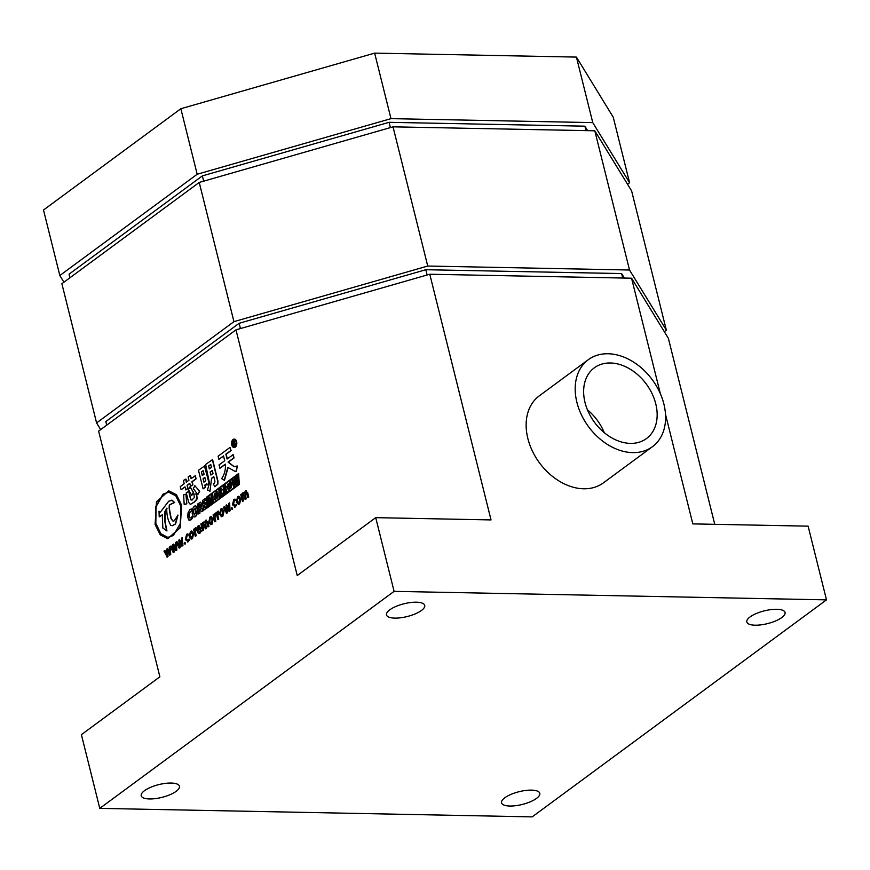 <?xml version="1.0" encoding="UTF-8"?>
<svg xmlns="http://www.w3.org/2000/svg" width="870" height="870" viewBox="0 0 870 870"><rect width="100%" height="100%" fill="white"/><g stroke="black" fill="none" stroke-linecap="round" stroke-linejoin="round"><path stroke-width="1.3" d="M235.009 447.137A4.187 2.49 -88.9 0 0 236.499 442.46A4.187 2.49 -88.9 0 0 234.128 439.111A4.187 2.49 -88.9 0 0 233.095 439.47A4.187 2.49 -88.9 0 0 231.605 444.146A4.187 2.49 -88.9 0 0 233.965 447.484A4.187 2.49 -88.9 0 0 235.009 447.137M234.117 447.484A4.187 2.49 -88.9 0 0 234.258 447.495A4.187 2.49 -88.9 0 0 235.291 447.137A4.187 2.49 -88.9 0 0 236.781 442.46A4.187 2.49 -88.9 0 0 234.421 439.122A4.187 2.49 -88.9 0 0 234.28 439.122M234.269 439.448A3.871 2.295 -88.9 0 0 233.454 439.763A3.871 2.295 -88.9 0 0 232.072 443.961A3.871 2.295 -88.9 0 0 234.117 447.158M233.171 439.763A3.871 2.295 -88.9 0 0 231.79 444.081A3.871 2.295 -88.9 0 0 233.976 447.169A3.871 2.295 -88.9 0 0 234.933 446.843A3.871 2.295 -88.9 0 0 236.303 442.525A3.871 2.295 -88.9 0 0 234.128 439.437A3.871 2.295 -88.9 0 0 233.171 439.763M576.897 402.331A54.038 39.585 -126.4 0 1 588.327 359.691A54.038 39.585 -126.4 0 1 663.886 404.039A54.038 39.585 -126.4 0 1 652.467 446.68A54.038 39.585 -126.4 0 1 576.897 402.331M588.327 359.691L539.269 395.861A54.038 39.585 53.6 0 0 527.851 438.502A54.038 39.585 53.6 0 0 603.41 482.85L652.467 446.68M416.404 602.192A19.695 6.579 166 0 0 395.948 606.444A19.695 6.579 166 0 0 386.497 614.916A19.695 6.579 166 0 0 394.817 618.113A19.695 6.579 166 0 0 415.273 613.861A19.695 6.579 166 0 0 424.723 605.389A19.695 6.579 166 0 0 416.404 602.192M171.129 783.043A19.695 6.579 166 0 0 150.673 787.296A19.695 6.579 166 0 0 141.223 795.767A19.695 6.579 166 0 0 149.542 798.954A19.695 6.579 166 0 0 169.998 794.701A19.695 6.579 166 0 0 179.448 786.23A19.695 6.579 166 0 0 171.129 783.043M531.461 790.123A19.695 6.579 166 0 0 511.005 794.375A19.695 6.579 166 0 0 501.555 802.847A19.695 6.579 166 0 0 509.874 806.033A19.695 6.579 166 0 0 530.33 801.792A19.695 6.579 166 0 0 539.781 793.32A19.695 6.579 166 0 0 531.461 790.123M776.736 609.283A19.695 6.579 166 0 0 756.28 613.524A19.695 6.579 166 0 0 746.83 622.006A19.695 6.579 166 0 0 755.149 625.193A19.695 6.579 166 0 0 775.605 620.941A19.695 6.579 166 0 0 785.055 612.469A19.695 6.579 166 0 0 776.736 609.283M655.773 403.876A43.946 32.201 -126.4 0 1 646.475 438.556A43.946 32.201 -126.4 0 1 585.021 402.495A43.946 32.201 -126.4 0 1 594.319 367.814A43.946 32.201 -126.4 0 1 655.773 403.876M233.704 440.807L234.933 441.438L234.617 443.221L236.151 444.798L235.433 445.125L233.889 443.787L233.747 446.364L232.529 441.449L234.073 440.611M236.14 444.82L235.433 445.125M234.9 444.102L233.91 443.983L234.432 446.082L233.747 446.364M246.177 490.713L245.329 490.974L247.711 492.768L248.766 497.02L247.765 497.553L246.786 493.627L245.34 492.235L246.112 498.988L245.112 499.51L244.1 495.465L242.676 494.203L243.459 500.946L242.447 501.468L240.718 494.519L241.849 494.475M245.623 490.974L247.711 492.768M243.448 492.692L242.741 492.888L244.307 493.486L245.329 490.974M243.024 492.888L244.59 493.486M238.815 496.259L240.859 498.706L239.62 503.915L238.434 504.296M216.739 512.191L217.087 513.572L217.826 511.255L218.544 511.114L218.849 512.321L217.881 515.606L218.761 519.151L217.761 519.673L216.021 512.724L217.141 512.647M213.802 514.366L214.14 515.736L214.89 513.42L215.608 513.289L215.901 514.485L214.933 517.78L215.825 521.315L214.814 521.848L213.085 514.888L214.194 514.812M211.182 516.639L213.226 519.085L211.986 524.284L210.79 524.675M194.271 528.764L194.619 530.135L195.358 527.818L196.076 527.688L196.37 528.884L195.413 532.179L196.294 535.713L195.293 536.246L193.553 529.286L194.673 529.21M191.65 531.037L193.695 533.484L192.455 538.682L191.269 539.074M206.516 484.035L204.95 485.188L205.483 487.32L203.112 488.842L198.48 470.268L204.733 465.885L209.115 483.448L207.038 484.981L206.473 483.85L204.95 485.188M184.81 479.653L186.028 479.142L186.506 482.013M190.508 475.629L191.335 478.456M181.08 489.723L180.297 486.591L184.19 483.731L183.374 480.479L185.745 479.142L186.267 482.197L188.942 480.218L188.137 476.977L189.203 476.184L190.497 475.629L191.085 478.641L195.337 475.727L196.109 478.859L192.161 481.773L192.912 484.797L190.541 486.319L189.791 483.307L187.05 485.329L188.083 488.353L186.006 489.886L184.973 486.863L181.08 489.723L185.016 487.048M189.834 483.492L187.333 485.329M198.523 493.638L197.751 494.519L193.347 488.635L194.826 485.678L199.698 491.322L197.751 494.519M190.193 486.939L193.542 492.409L191.759 495.443L188.377 489.386L190.193 486.939M196.381 493.812L196.859 498.891L194.358 501.925L190.28 504.382L188.681 502.403L186.289 492.779L188.746 491.496L190.65 499.761L191.835 500.076L194.38 497.542L193.858 494.214L196.663 493.812L197.142 498.901L194.641 501.925L190.432 504.372M187.713 491.941L189.029 491.496L190.932 499.771L192.118 500.087M186.191 494.127L186.8 503.871L184.179 504.393L183.635 494.867L186.191 494.127M168.834 490.887L176.469 494.736L181.602 505.144L180.231 527.818L167.867 538.715M99.778 808.371L394.099 591.361L826.5 599.865L532.179 816.876L99.778 808.371L81.399 734.671L159.884 676.795L98.625 431.118L235.977 329.839L297.235 575.527L375.72 517.65L491.028 519.923L429.78 274.235L631.566 278.204L668.377 338.343L714.748 524.316M394.099 591.361L375.72 517.65M212.595 459.556L217.978 481.143L217.859 484.155L214.901 486.776L213.291 483.85L214.64 482.872L214.933 481.197L213.792 476.608L211.573 478.239L209.975 491.213L207.451 490.017L209.463 483.111L205.614 464.493L212.595 459.556M213.835 476.793L211.867 478.239M225.33 464.341L220.11 468.19L219.012 464.939L224.71 460.741L223.503 455.923L218.881 459.338L223.557 456.108M218.881 459.338L218.098 456.206L230.028 447.408L231.105 450.551L226.146 454.205L227.298 458.827M230.028 447.408L230.811 450.54L225.852 454.194L227.048 459.012L233.236 454.662L234.052 457.914L228.353 462.111L234.139 466.646M232.953 454.662L233.758 457.903L228.06 462.1L233.997 466.646L237.26 466.005L236.488 471.203L234.965 471.29M228.168 467.407L224.482 480.327L221.632 478.63C224.58 474.346 225.808 469.506 225.319 464.134L219.816 468.18M191.302 508.928L191.509 510.636L189.094 513.082L188.844 515.856L189.475 517.889L190.715 517.933L192.02 516.639L192.085 518.303L190.66 519.923L188.692 519.945L187.702 516.867L188.137 512.441L189.997 509.483L191.585 508.928L191.791 510.636L189.388 513.093L189.138 515.866L189.769 517.9L191.008 517.933M192.02 516.639L192.379 518.313L190.943 519.923L188.975 519.945M188.692 519.945L189.693 520.347M195.489 505.905L196.544 506.383L197.533 509.526L197.142 513.822C196.076 516.649 194.858 517.552 193.499 516.552M193.205 516.552L192.216 513.452L192.596 509.124C193.695 506.253 194.923 505.339 196.261 506.373L197.24 509.526L196.859 513.811C195.783 516.639 194.565 517.552 193.205 516.552L194.26 517.008M200.948 507.601L203.101 510.788L201.546 511.712L199.654 509.015L199.937 513.115L198.545 513.931L197.708 503.98L200.589 502.186L201.59 503.98L200.948 507.601L201.883 503.98L200.589 502.186M200.307 509.004L199.611 509.265M205.418 498.282L205.57 500.022L203.732 501.381L203.928 503.719L205.635 502.458L205.788 504.187L204.069 505.448L204.276 507.852L206.527 506.416L206.668 508.145L203.319 510.407L202.482 500.457L205.711 498.292L205.853 500.022L204.015 501.381L204.2 503.523M205.635 502.458L206.07 504.198L204.363 505.459L204.548 507.656M239.315 484.438L207.017 508.036L206.592 497.14L238.608 473.541L239.315 484.438L207.017 508.036M170.237 546.915L170.737 554.56L169.661 555.136L167.366 550.297L168.008 556.572L167.29 557.104L163.984 551.101L165.061 550.525L167.04 554.832M167.725 551.156L168.008 556.572M164.767 550.514L167.062 555.636L166.638 549.144L167.638 548.611L169.683 552.787M176.338 542.412L176.838 550.058L175.762 550.634L173.467 545.805L174.109 552.069L173.391 552.602L170.085 546.599L171.162 546.023L173.141 550.329M173.826 546.654L174.109 552.069M170.868 546.012L173.163 551.134L172.738 544.642L173.739 544.12L175.783 548.285M179.568 541.303L179.927 547.567L179.209 548.1L176.186 542.097L176.969 541.521L179.34 546.577L178.839 540.139L179.557 539.607L181.993 544.631L181.428 538.236L182.145 537.703L182.939 545.566L181.863 546.142L179.579 541.314M179.927 542.162L180.21 547.578L179.209 548.1M176.969 541.521L179.242 545.827M179.557 539.607L181.884 543.793M185.43 542.945L185.158 544.076L184.212 543.63L184.483 542.51L185.43 542.945M188.942 539.074L189.214 540.15L188.203 541.608L185.343 539.65L186.593 534.289L187.659 533.919L187.953 535.126L186.876 535.354L186.115 538.965L188.083 540.411L189.225 539.085L189.497 540.161L187.365 541.966M186.593 534.289L187.942 533.93L186.876 534.289L187.942 533.93L188.246 535.126L187.159 535.354L186.397 538.976L188.377 540.422M199.089 525.491L198.11 525.784L200.829 528.471L197.958 530.58L199.817 531.766L200.894 530.091L201.166 531.168L199.089 533.343M198.403 525.795L200.959 527.851L201.122 528.471L198.24 530.591L200.1 531.777M200.894 530.091L201.448 531.168L199.23 533.353M206.342 520.097L205.494 520.347L207.865 522.141L208.93 526.404L207.919 526.926L206.94 523L205.505 521.619L206.277 528.362L205.266 528.884L204.254 524.838L202.83 523.588L203.613 530.319L202.612 530.841L200.872 523.892L202.003 523.849M205.777 520.358L207.865 522.141M203.613 522.076L202.895 522.261L204.461 522.859L205.494 520.347M203.188 522.272L204.754 522.87M222.013 508.645L224.058 511.092L222.829 516.301L221.632 516.682M224.134 506.742L226.504 511.81L226.004 505.361L226.722 504.839L229.158 509.853L228.592 503.458L229.593 502.936L230.104 510.788L229.027 511.364L226.733 506.525L227.374 512.8L226.657 513.333L223.351 507.319L224.427 506.742L226.407 511.06M227.092 507.384L227.374 512.8M226.722 504.839L229.049 509.015M232.594 508.178L232.323 509.298L231.376 508.852L231.648 507.732L232.594 508.178M236.107 504.296L236.379 505.383L235.368 506.829L232.507 504.872L233.747 499.51L234.824 499.152L235.117 500.348L234.041 500.576L233.269 504.187L235.248 505.644L236.39 504.306L236.662 505.383L234.53 507.188M233.747 499.51L235.107 499.152L234.041 499.51L235.107 499.152L235.411 500.348L234.324 500.587L233.562 504.198L235.542 505.644M100.681 429.606L96.592 422.929L61.879 283.707L199.23 182.439L233.943 321.65L427.735 266.046L393.022 126.835L594.808 130.794L629.521 270.015L666.344 330.154L631.631 190.932L594.808 130.794M199.23 182.439L393.022 126.835M666.344 330.154L664.288 331.666M96.592 422.929L233.943 321.65M427.735 266.046L629.521 270.015M69.97 277.748L69.078 274.159L202.362 175.881L389.064 122.322L584.879 126.172L587.62 130.652M63.923 282.195L59.834 275.518L197.185 174.25L390.978 118.646L592.764 122.605L629.586 182.743L627.542 184.255M390.38 127.585L389.064 122.322M585.988 130.62L584.879 126.172M203.678 181.156L202.362 175.881M59.834 275.518L43.5 210.007L180.851 108.728L374.644 53.124L576.429 57.094L613.252 117.232L629.586 182.743M390.978 118.646L374.644 53.124M576.429 57.094L592.764 122.605M180.851 108.728L197.185 174.25M235.977 329.839L429.78 274.235M106.716 425.147L105.825 421.569L239.119 323.292L425.811 269.722L621.626 273.571L624.377 278.063M427.126 274.996L425.811 269.722M622.746 278.03L621.626 273.571M240.424 328.566L239.119 323.292M604.28 432.684A43.946 32.201 53.6 0 0 587.457 409.857M665.506 414.348L692.814 523.892L808.121 526.154L826.5 599.865M631.566 278.204L660.363 393.697M155.817 523.936L155.795 506.634L163.049 494.106L168.649 492.17L175.751 495.813L180.601 505.666L180.623 522.968L173.369 535.496L167.769 537.432L160.667 533.788L155.817 523.936L156.078 506.634L163.332 494.116L168.791 492.181M181.308 505.144L179.949 527.818L167.725 538.715L160.232 534.876L155.11 524.458L156.469 501.783L168.693 490.887L176.186 494.725L181.602 505.144M167.91 537.432L160.896 533.723L156.1 523.947M167.073 508.221L165.083 511.767L165.05 521.358L166.953 530.874L162.842 528.036L162.277 514.779L159.21 516.671L159.025 511.168L159.895 512.517M162.559 514.779L159.493 516.671M159.21 516.671L159.852 516.845M171.597 500.174L174.631 502.479L169.867 504.785C168.998 506.09 169.487 510.755 171.336 518.781L173.239 521.25M159.025 511.168L159.514 512.441L160.591 511.886L168.715 501.196L172.347 500.348L174.337 502.479L169.574 504.774C168.715 506.09 169.204 510.755 171.053 518.781L173.086 521.25L174.25 520.815L177.98 515.116L175.588 523.957L172.325 525.708M177.687 515.116L175.305 523.947L172.184 525.708L170.814 525.306C167.932 520.597 166.583 514.899 166.779 508.21L164.8 511.756L164.767 521.358L166.409 529.602M171.749 500.174L172.641 500.359M159.797 512.452L160.591 511.886M166.116 529.602L166.659 530.863M185.908 494.116L186.8 503.871M186.506 503.871L184.179 504.393M190.932 499.771L191.835 500.076M189.899 486.928L193.542 492.409M193.249 492.409L191.476 495.443M194.826 485.678L199.698 491.322M199.404 491.311L198.24 493.627M187.05 485.329L188.083 488.353M187.8 488.353L185.723 489.886M195.043 475.727L195.826 478.859L191.868 481.773L192.912 484.797M192.629 484.786L190.541 486.319M204.45 465.874L209.115 483.448M208.833 483.437L206.745 484.971M204.657 485.188L205.483 487.32M205.189 487.309L203.112 488.842M201.372 471.986L202.264 475.564L204.069 474.226L203.178 470.648L201.372 471.986L202.503 475.39M203.221 470.833L201.655 471.986M203.047 478.696L203.906 482.165L205.722 480.838L204.852 477.369L203.047 478.696L204.145 481.991M204.896 477.543L203.33 478.707M210.105 472.029L210.866 475.053L213.009 473.476L212.258 470.452L210.105 472.029L211.105 474.879M212.302 470.637L210.399 472.04M208.604 465.994L209.333 468.897L211.475 467.32L210.747 464.406L208.604 465.994L209.572 468.723M210.79 464.591L208.887 465.994M211.573 478.239L209.975 491.213M212.313 459.545L217.696 481.143L217.576 484.144L214.901 486.776M236.966 466.005L236.205 471.203L234.824 471.279L227.875 467.407L224.199 480.316M189.769 517.9L190.715 517.933M195.826 508.308L193.814 509.82L193.651 512.484L194.641 514.953M194.217 514.594L195.935 513.148L195.532 508.308L193.531 509.809L193.357 512.484L194.488 514.964M195.532 508.308L194.989 507.939M195.63 505.894L196.544 506.383M200.731 507.623L201.873 508.558M199.317 509.265L199.937 513.115M199.643 513.115L198.545 513.931M201.59 508.548L203.101 510.788M202.808 510.777L201.546 511.712M200.1 504.198L199.23 504.785L199.458 507.438M198.936 504.774L199.186 507.645L200.459 505.089L199.23 504.785M200.459 505.089L199.795 504.372M206.233 506.416L206.668 508.145M206.386 508.145L203.319 510.407M206.788 497.346L238.434 474.009L238.826 484.231L207.19 507.558L206.788 497.346L238.434 474.226M238.608 473.541L239.022 484.438M207.462 507.351L207.082 497.346M230.343 483.502L228.767 484.677L229.343 488.581M225.58 487.33L224.395 487.113L224.547 489.092M221.284 490.495L220.099 490.278L220.262 492.257M216.88 493.431L215.303 494.606L215.88 498.51M229.049 488.331L230.343 487.189L230.061 483.492L228.484 484.677L229.201 488.603M224.101 487.113L224.275 489.299L225.286 487.33L224.395 487.113M225.286 487.33L224.83 486.787M219.816 490.278L219.99 492.463L220.991 490.495L220.099 490.278M220.991 490.495L220.545 489.951M215.586 498.26L216.88 497.118L216.597 493.421L215.01 494.606L215.727 498.532M236.52 482.991L236.694 476.521L237.575 475.868L237.097 484.264L236.129 484.981L234.911 479.751L234.585 486.123L233.584 486.863L231.888 480.066L232.845 479.359L233.976 484.884L234.356 478.25L235.281 477.565L236.52 482.991M227.429 487.483L227.755 484.166L230.626 482.002L231.387 484.394L231.061 487.689L228.19 489.832L227.429 487.483M229.027 490.169L228.19 489.832M230.082 481.665L230.92 482.013L231.67 484.405L231.344 487.689L228.484 489.843M224.569 485.46L226.178 486.45L225.439 489.255L227.103 491.637L226.102 492.376L224.634 490.332L224.612 493.475L223.742 494.116L223.144 486.515L225.558 485.123M225.439 489.255L227.385 491.648L226.102 492.376M224.917 490.321L224.895 493.475L223.742 494.116M220.273 488.635L221.893 489.614L221.143 492.42L222.807 494.802L221.806 495.541L220.088 493.692L220.317 496.639L219.447 497.281L218.849 489.679L221.263 488.287M220.567 488.635L222.176 489.625L221.143 492.398L223.09 494.812L221.806 495.541M220.915 493.486L220.349 493.507L220.61 496.639L219.447 497.281M213.966 497.412L214.292 494.095L217.163 491.931L217.913 494.323L217.598 497.618L214.727 499.761L213.966 497.412M215.564 500.098L214.727 499.761M216.619 491.594L217.456 491.941L218.207 494.334L217.881 497.618L215.02 499.771M210.594 501.762L211.192 495.324L212.421 494.421L213.019 502.012L212.171 502.653L211.682 496.422L211.051 503.469L210.355 503.98L208.702 498.63L209.224 504.817L208.441 505.394L207.843 497.803L209.104 496.868L210.594 501.762M235.281 477.565L236.531 481.665M232.845 479.359L234.03 483.546M233.584 486.863L234.585 486.123M235.161 481.012L234.867 486.123M236.129 484.981L237.097 484.264M237.575 475.868L237.39 484.275M230.224 481.654L230.92 482.013M224.851 485.471L226.472 486.46L225.721 489.244L226.439 489.962L225.439 489.234M221.437 492.42L222.154 493.127L221.458 492.42M216.76 491.583L217.456 491.941M209.104 496.868L210.866 501.772M208.441 505.394L209.224 504.817M209.148 500.206L209.518 504.817M210.355 503.98L211.051 503.469M211.834 498.445L211.334 503.48M212.171 502.653L213.019 502.012M212.421 494.421L213.313 502.023M167.355 548.611L169.791 553.624L169.215 547.23L170.139 546.708M167.725 556.561L167.007 557.094M169.933 546.708L170.737 554.56M170.455 554.56L169.661 555.136M173.456 544.109L175.86 549.155L175.327 542.739L176.24 542.206M173.826 552.069L173.108 552.591M176.044 542.206L176.838 550.058M176.556 550.058L175.762 550.634M182.145 537.703L182.939 545.566M182.656 545.555L181.863 546.142M184.483 542.51L185.147 542.945L184.864 544.065L184.212 543.63M187.42 540.672L188.083 540.411M188.246 535.126L187.159 535.354M187.507 541.977L188.496 541.608M192.172 538.682L191.117 539.074L189.203 536.703L190.476 531.418L191.509 531.026L193.412 533.473L192.455 538.682M189.975 536.083L191.944 537.573L192.629 534.093L190.693 532.538L189.975 536.083L192.237 537.573M191.291 537.812L191.944 537.573M191.356 532.277L190.693 532.538L190.269 536.083M195.358 527.818L196.37 528.884M195.793 528.993L195.119 532.168L196.294 535.713M196.011 535.713L195.293 536.246M200.176 532.995L199.893 532.984C198.567 533.745 197.631 533.027 197.088 530.841L198.11 525.784M199.11 532.038L199.817 531.766M197.686 529.504L199.839 527.916L198.393 526.861L197.686 529.504M198.904 526.665L197.979 529.515M207.582 522.13L208.93 526.404M201.601 523.359L201.916 524.556L202.895 522.261M203.308 523.403L202.362 526.426L203.613 530.319M203.33 530.308L202.612 530.841M205.994 521.424L205.016 524.458L206.277 528.362M205.983 528.351L205.266 528.884M208.637 526.394L207.919 526.926M211.693 524.284L210.649 524.675L208.724 522.304L209.996 517.019L211.029 516.628L212.933 519.075L211.986 524.284M209.507 521.685L211.475 523.174L212.149 519.694L210.225 518.139L209.507 521.685L211.758 523.174M210.812 523.414L211.475 523.174M210.877 517.889L210.225 518.139L209.79 521.696M214.89 513.42L215.901 514.485M215.325 514.594L214.651 517.77L215.825 521.315M215.532 521.315L214.814 521.848M217.826 511.255L218.849 512.321M218.261 512.419L217.587 515.606L218.761 519.151M218.479 519.14L217.761 519.673M222.535 516.291L221.491 516.682L219.566 514.311L220.839 509.037L221.872 508.635L223.775 511.081L222.829 516.301M220.349 513.692L222.318 515.181L222.992 511.701L221.056 510.146L220.349 513.692L222.6 515.181M221.654 515.421L222.318 515.181M221.719 509.896L221.056 510.146L220.632 513.702M227.092 512.789L226.374 513.322M229.31 502.925L230.104 510.788M229.821 510.777L229.027 511.364M231.648 507.732L232.312 508.167L232.029 509.287L231.376 508.852M234.585 505.894L235.248 505.644M235.411 500.348L234.324 500.587M234.672 507.199L235.661 506.829M239.337 503.904L238.282 504.306L236.368 501.925L237.641 496.65L238.674 496.248L240.577 498.695L239.62 503.915M237.14 501.305L239.109 502.795L239.794 499.315L237.858 497.76L237.14 501.305L239.402 502.795M238.445 503.034L239.109 502.795M238.51 497.51L237.858 497.76L237.434 501.316M247.417 492.757L248.766 497.02M241.436 493.986L241.74 495.193L242.741 492.888M243.154 494.029L242.197 497.053L243.459 500.946M243.165 500.935L242.447 501.468M245.84 492.05L244.861 495.084L246.112 498.988M245.829 498.978L245.112 499.51M248.483 497.02L247.765 497.553M233.41 440.796L234.65 441.427L234.334 443.232L235.868 444.809M234.258 441.775L233.051 441.699L233.486 443.439L234.258 441.775L233.345 441.71L233.725 443.265M234.552 441.786L233.78 441.384"/></g></svg>
